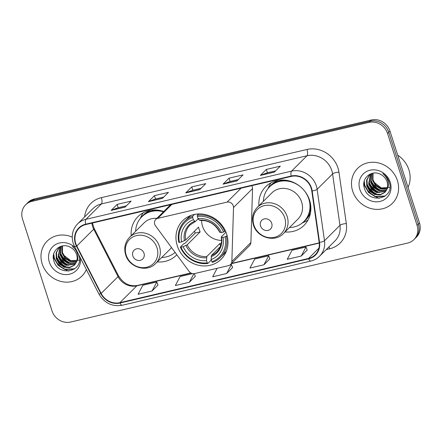 <?xml version="1.0" encoding="UTF-8"?>
<svg xmlns="http://www.w3.org/2000/svg" width="442" height="442" viewBox="0 0 442 442"><rect width="100%" height="100%" fill="white"/><g stroke="black" fill="none" stroke-linecap="round" stroke-linejoin="round"><path stroke-width="0.66" d="M154.689 224.238A5.138 4.674 -134.9 0 0 155.496 225.807L189.132 271.471A5.138 4.674 -134.9 0 0 194.524 273.592L228.492 265.636A5.138 4.674 -134.9 0 0 230.575 264.487A5.138 4.674 -134.9 0 0 231.862 261.46L233.52 207.525A5.138 4.674 -134.9 0 0 227.077 202.121L157.811 218.354A5.138 4.674 -134.9 0 0 155.728 219.503A5.138 4.674 -134.9 0 0 154.689 224.238M285.024 231.962A27.222 24.769 -134.9 0 0 304.068 225.332A27.222 24.769 -134.9 0 0 309.577 200.243A27.222 24.769 -134.9 0 0 265.675 186.734A27.222 24.769 -134.9 0 0 258.94 205.745M177.264 245.719A27.222 24.769 -134.9 0 0 221.171 259.222A27.222 24.769 -134.9 0 0 226.685 234.138A27.222 24.769 -134.9 0 0 182.778 220.63A27.222 24.769 -134.9 0 0 177.264 245.719M157.28 261.896A27.222 24.769 -134.9 0 0 176.325 255.266A27.222 24.769 -134.9 0 0 176.822 254.758M163.744 211.525A27.222 24.769 -134.9 0 0 137.932 216.668A27.222 24.769 -134.9 0 0 131.202 235.68M230.575 264.487L249.603 245.559A5.138 4.674 -134.9 0 0 250.885 242.531L252.542 188.596A5.138 4.674 -134.9 0 0 251.736 185.684M413.95 239.597L416.37 237.194A15.409 14.022 -134.9 0 0 419.486 222.995L389.971 131.059A15.409 14.022 -134.9 0 0 371.368 119.97L34.305 198.961A15.409 14.022 -134.9 0 0 28.05 202.403L26.84 203.602A15.409 14.022 -134.9 0 1 33.095 200.16A15.409 14.022 -134.9 0 0 26.84 203.602L25.63 204.806A15.409 14.022 -134.9 0 0 22.514 219.005L52.029 310.941A15.409 14.022 -134.9 0 0 70.632 322.03L407.695 243.039A15.409 14.022 -134.9 0 0 413.95 239.597A15.409 14.022 -134.9 0 0 417.071 225.398L387.551 133.462A15.409 14.022 -134.9 0 0 368.954 122.373L31.89 201.364A15.409 14.022 -134.9 0 0 25.63 204.806M368.954 122.373L370.164 121.174L33.095 200.16L370.164 121.174A15.409 14.022 -134.9 0 1 388.761 132.257A15.409 14.022 -134.9 0 0 370.164 121.174L371.368 119.97M417.071 225.398L418.276 224.199L388.761 132.257L418.276 224.199A15.409 14.022 -134.9 0 1 415.16 238.398A15.409 14.022 -134.9 0 0 418.276 224.199L419.486 222.995M42.167 263.824A24.653 22.431 -134.9 0 0 81.93 276.062A24.653 22.431 -134.9 0 0 86.35 269.526A24.653 22.431 -134.9 0 1 81.93 276.062A24.653 22.431 -134.9 0 1 42.167 263.824A24.653 22.431 -134.9 0 1 47.161 241.105A24.653 22.431 -134.9 0 0 42.167 263.824M352.661 191.066A24.653 22.431 -134.9 0 0 392.424 203.298A24.653 22.431 -134.9 0 0 397.419 180.579A24.653 22.431 -134.9 0 0 357.65 168.341A24.653 22.431 -134.9 0 0 352.661 191.066A24.653 22.431 -134.9 0 0 392.424 203.298A24.653 22.431 -134.9 0 0 397.419 180.579A24.653 22.431 -134.9 0 0 357.65 168.341A24.653 22.431 -134.9 0 0 352.661 191.066M75.72 243.404A16.437 14.956 45.1 0 1 79.046 228.26A16.437 14.956 45.1 0 1 85.72 224.586L291.317 176.408A16.437 14.956 45.1 0 1 311.781 190.95L319.163 242.349A16.437 14.956 45.1 0 1 315.207 254.785A16.437 14.956 45.1 0 1 308.538 258.454L119.909 302.659A16.437 14.956 45.1 0 1 101.152 293.438L76.803 246.012A16.437 14.956 45.1 0 1 75.72 243.404M75.35 243.492A16.846 15.332 -134.9 0 0 76.455 246.166L100.804 293.593A16.846 15.332 -134.9 0 0 120.031 303.041L308.66 258.841A16.846 15.332 -134.9 0 0 319.555 242.332L312.174 190.927A16.846 15.332 -134.9 0 0 291.195 176.026L85.599 224.204A16.846 15.332 -134.9 0 0 75.35 243.492M274.294 172.153L280.333 166.148L266.349 169.424L260.31 175.43L274.294 172.153M275.637 170.822L267.377 172.756L260.537 175.281A4.111 1.486 76.8 0 0 260.31 175.43M267.416 172.745L266.349 169.424M237 180.894L243.039 174.888L229.05 178.165L223.011 184.17L237 180.894M238.343 179.557L230.083 181.496L223.243 184.021A4.111 1.486 76.8 0 0 223.011 184.17M230.122 181.485L229.05 178.165M125.108 207.116L131.147 201.104L117.163 204.386L111.124 210.392L125.108 207.116M126.451 205.779L118.191 207.718L111.351 210.243A4.111 1.486 76.8 0 0 111.124 210.392M118.229 207.707L117.163 204.386M162.407 198.375L168.446 192.364L154.457 195.646L148.418 201.651L162.407 198.375M163.75 197.038L155.49 198.977L148.65 201.502A4.111 1.486 76.8 0 0 148.418 201.651M155.529 198.966L154.457 195.646M199.701 189.635L205.74 183.629L191.756 186.905L185.717 192.911L199.701 189.635M201.044 188.298L192.784 190.237L185.944 192.762A4.111 1.486 76.8 0 0 185.717 192.911M192.822 190.226L191.756 186.905M72.228 237.116A24.653 22.431 -134.9 0 0 47.161 241.105A24.653 22.431 -134.9 0 1 72.228 237.116M301.229 256.045L305.986 247.034L292.002 250.31L287.245 259.321L301.229 256.045L307.196 250.056M192.508 273.626L180.115 276.532L175.352 285.543L189.342 282.267L195.303 276.278M152.042 291.007L156.805 281.996L142.816 285.272L138.059 294.284L152.042 291.007L158.009 285.018M263.935 264.786L268.692 255.774L254.708 259.051L249.945 268.062L263.935 264.786L269.896 258.797M217.144 268.294L212.652 276.803L226.635 273.526L232.602 267.537M226.635 273.526L231.393 264.515L230.243 264.786M231.393 264.515L232.619 267.576M194.253 273.648L195.32 276.316M189.342 282.267L193.861 273.697M156.805 281.996L158.026 285.057M268.692 255.774L269.913 258.835M305.986 247.034L307.212 250.1M76.554 261.647L69.974 261.542L65.002 258.327L62.013 253.089L62.206 245.979M76.676 261.283L70.449 261.067L65.482 257.852L62.493 252.609L62.543 245.918M75.974 262.996L68.057 263.454L63.084 260.233L60.095 254.995L61.018 246.282M76.135 262.681L68.532 262.973L63.565 259.758L60.576 254.52L61.289 246.205M75.239 264.178L66.14 265.36L61.167 262.145L58.178 256.901L59.957 246.896M75.438 263.896L66.615 264.885L61.648 261.664L58.659 256.426L60.228 246.691M76.654 250.636L72.306 246.349C75.134 248.669 76.919 251.47 77.659 254.747C78.223 257.559 77.792 260.023 76.367 262.145A11.608 10.564 -134.9 0 0 76.593 254.609A11.608 10.564 -134.9 0 0 70.333 247.282C61.477 241.989 50.719 250.791 53.714 260.305C57.681 277.51 84.002 271.957 78.996 255.708L78.759 254.89M76.367 262.145L74.355 265.206L69.731 267.653L64.217 267.266L59.25 264.051L56.261 258.808L56.095 252.907L58.841 247.885L60.659 246.404M74.588 264.962L70.024 267.217L64.698 266.791L59.731 263.576L56.742 258.332L56.548 252.542L59.178 247.553M79.566 260.128L70.858 260.73L63.444 254.979M75.079 247.57A16.746 15.238 -134.9 0 0 55.698 244.465A16.746 15.238 -134.9 0 0 49.344 262.145A16.746 15.238 -134.9 0 0 68.134 274.46A16.746 15.238 -134.9 0 0 80.411 257.957M53.316 257.25A25.68 23.365 -134.9 0 0 54.338 259.128M55.25 260.559A25.68 23.365 -134.9 0 0 64.267 268.979M65.598 269.708A25.68 23.365 -134.9 0 0 68.819 271.106M74.704 268.78L64.852 269.184L58.322 265.034L54.372 258.25L53.736 253.946M66.781 267.277L60.35 263.244L56.377 256.631M68.703 265.371L62.272 261.338L58.3 254.725M70.621 263.465L64.189 259.432L60.217 252.813M74.239 269.123L64.609 269.421L58.084 265.272L54.134 258.487L53.515 254.907M64.775 266.819L56.874 258.774M66.692 264.907L58.792 256.868M68.609 263.001L60.709 254.957M201.629 220.354A19 17.293 -134.9 0 0 202.541 226.243A19 17.293 -134.9 0 0 221.547 240.376M227.105 235.58L225.116 236.851A24.448 22.244 -134.9 0 1 211.884 261.747L211.171 259.531A22.083 20.094 -134.9 0 0 222.956 237.354L221.508 237.172L221.354 236.802L225.984 232.199M220.398 246.531L211.464 255.421L211.171 259.531M211.171 258.852L211.066 260.288L207.834 263.504L207.221 262.841A24.448 22.244 -134.9 0 1 180.977 247.194L183.137 246.686A22.083 20.094 -134.9 0 0 206.513 260.625L206.801 256.515L219.773 243.608A19 17.293 -134.9 0 0 221.276 243.404M192.668 217.508L192.662 216.243A25.476 23.183 -134.9 0 0 184.612 221.265A25.476 23.183 -134.9 0 0 178.806 242.321L179.441 242.404A24.448 22.244 -134.9 0 1 192.668 217.508L193.381 219.724A22.083 20.094 -134.9 0 0 181.596 241.896L185.634 240.023L198.613 227.116A19 17.293 -134.9 0 0 199.22 229.547A19 17.293 -134.9 0 0 200.149 231.906L187.17 244.813L183.137 246.686M180.977 247.194L180.342 247.111L183.574 243.896L184.8 243.426L195.215 233.061A24.398 22.199 45.1 0 1 194.497 231.21M211.884 261.747L212.497 262.41A25.476 23.183 -134.9 0 0 220.547 257.388L223.774 254.172A25.476 23.183 -134.9 0 0 226.536 250.791M224.818 231.542A25.476 23.183 -134.9 0 0 197.325 215.149L197.331 216.414A24.448 22.244 -134.9 0 1 223.575 232.061L225.431 230.928M198.563 213.911L197.325 215.149M220.547 257.388A25.476 23.183 -134.9 0 0 226.354 236.326M180.342 247.111A25.476 23.183 -134.9 0 0 207.834 263.504M223.575 232.061L221.42 232.564A22.083 20.094 -134.9 0 0 198.044 218.63L197.331 216.414M222.956 237.354L225.116 236.851M206.513 260.625L207.221 262.841M198.044 218.63L199.43 220.138L200.193 220.315M219.818 232.017L219.972 232.382L221.42 232.564M211.154 256.658A19.757 17.978 -134.9 0 0 221.508 237.172L221.354 236.802M191.237 215.309A25.476 23.183 -134.9 0 0 187.844 218.05L184.612 221.265M192.662 216.243L194.519 214.398M181.596 241.896L179.441 242.404M198.176 218.773L195.53 221.403L194.767 221.232L193.381 219.724M195.53 221.403L190.093 224.939A19 17.293 -134.9 0 0 185.634 240.023M195.215 233.061L200.149 231.906M219.773 243.608L220.569 246.078M144.004 253.283A6.166 5.608 -134.9 0 0 136.561 248.846A6.166 5.608 -134.9 0 0 132.81 255.907A6.166 5.608 -134.9 0 0 140.252 260.338A6.166 5.608 -134.9 0 0 144.004 253.283M156.888 218.342A18.492 16.824 -134.9 0 0 144.092 222.862L129.617 237.26C125.042 242.172 123.716 248.012 125.644 254.774C129.136 267.548 147.125 272.836 155.695 263.476A18.492 16.824 -134.9 0 0 159.44 246.432A18.492 16.824 -134.9 0 0 129.617 237.26M163.463 211.806A24.398 22.199 -134.9 0 0 141.738 216.867A24.398 22.199 -134.9 0 0 135.633 231.271M158.976 210.293A24.398 22.199 -134.9 0 0 142.341 216.271L141.738 216.867M161.717 257.487A24.398 22.199 -134.9 0 0 175.104 252.426M155.695 263.476L170.17 249.078A18.492 16.824 -134.9 0 0 171.513 247.553M140.219 218.558L141.479 215.834A26.708 24.304 45.1 0 1 143.202 212.768M271.742 223.348A6.166 5.608 -134.9 0 0 264.299 218.912A6.166 5.608 -134.9 0 0 260.553 225.972A6.166 5.608 -134.9 0 0 267.99 230.404A6.166 5.608 -134.9 0 0 271.742 223.348M283.438 233.542L297.908 219.138A18.492 16.824 -134.9 0 0 301.654 202.099A18.492 16.824 -134.9 0 0 271.83 192.922L257.355 207.326C252.78 212.237 251.459 218.077 253.382 224.84C256.879 237.614 274.863 242.901 283.438 233.542A18.492 16.824 -134.9 0 0 287.178 216.497A18.492 16.824 -134.9 0 0 257.355 207.326M289.455 227.553A24.398 22.199 -134.9 0 0 303.886 221.525A24.398 22.199 -134.9 0 0 308.825 199.038A24.398 22.199 -134.9 0 0 269.476 186.933A24.398 22.199 -134.9 0 0 263.377 201.337M286.72 180.358A24.398 22.199 -134.9 0 0 270.079 186.336L269.476 186.933M303.886 221.525L304.494 220.923A24.398 22.199 -134.9 0 0 310.555 204.32M307.997 220.083A26.708 24.304 45.1 0 1 304.925 221.785L302.19 223.033M267.962 188.623L269.222 185.9A26.708 24.304 45.1 0 1 270.94 182.833M408.038 187.342A25.68 23.365 -134.9 0 0 408.916 169.844A25.68 23.365 -134.9 0 0 397.712 155.175M387.048 188.889L380.468 188.784L375.496 185.568L372.507 180.325L372.7 173.22M387.17 188.519L380.943 188.309L375.976 185.088L372.987 179.85L373.037 173.159M386.468 190.237L378.545 190.69L373.578 187.474L370.589 182.231L371.512 173.524M386.623 189.916L379.026 190.215L374.059 186.999L371.07 181.756L371.783 173.441M385.733 191.414L376.628 192.596L371.661 189.38L368.672 184.143L370.446 174.137M385.927 191.137L377.109 192.121L372.142 188.905L369.153 183.662L370.722 173.933M386.855 189.38A11.608 10.564 -134.9 0 0 387.087 181.85A11.608 10.564 -134.9 0 0 380.827 174.524C371.971 169.225 361.208 178.032 364.208 187.546C368.175 204.745 394.496 199.198 389.49 182.949L389.253 182.132C388.076 178.59 385.927 175.739 382.8 173.584C385.628 175.905 387.407 178.706 388.148 181.988C388.717 184.795 388.286 187.259 386.855 189.38L384.844 192.441L380.219 194.894L374.711 194.508L369.744 191.287L366.755 186.049L366.589 180.148L369.335 175.12L371.153 173.64M385.081 192.198L380.518 194.452L375.192 194.027L370.225 190.811L367.23 185.574L367.042 179.778L369.672 174.794M390.059 187.364L381.352 187.966L373.938 182.22M359.838 189.386A16.746 15.238 -134.9 0 0 380.054 201.436A16.746 15.238 -134.9 0 0 390.242 182.259A16.746 15.238 -134.9 0 0 370.026 170.209A16.746 15.238 -134.9 0 0 359.838 189.386M363.81 184.491A25.68 23.365 -134.9 0 0 364.832 186.364M365.744 187.8A25.68 23.365 -134.9 0 0 374.761 196.215M376.092 196.944A25.68 23.365 -134.9 0 0 379.313 198.342M385.197 196.021L375.346 196.419L368.816 192.276L364.865 185.491L364.23 181.187M377.275 194.519L370.844 190.485L366.871 183.872M379.192 192.613L372.761 188.574L368.788 181.96M381.114 190.701L374.678 186.668L370.705 180.054M384.728 196.364L375.103 196.657L368.573 192.513L364.628 185.728L364.009 182.148M375.269 194.055L367.368 186.01M377.186 192.148L369.285 184.104M379.103 190.242L371.203 182.198M231.862 261.46L250.885 242.531M233.52 207.525L252.542 188.596M227.077 202.121L241.094 188.176M157.811 218.354L171.833 204.408M34.305 198.961L31.89 201.364M389.971 131.059L387.551 133.462M91.914 223.133A16.437 14.956 -134.9 0 0 92.632 226.58A16.437 14.956 -134.9 0 0 93.715 229.188L118.064 276.615A16.437 14.956 -134.9 0 0 136.821 285.836L191.066 273.123M84.632 216.906A25.68 23.365 45.1 0 1 101.373 197.64L306.969 149.462A5.138 1.856 -103.2 0 1 306.997 155.755L101.4 203.933A20.542 18.697 -134.9 0 0 93.063 208.519L77.599 223.901A20.542 18.697 45.1 0 1 85.941 219.315A5.138 1.856 76.8 0 0 85.599 224.204M306.969 149.462A25.68 23.365 45.1 0 1 337.97 167.943A25.68 23.365 45.1 0 1 338.948 172.181L346.329 223.586A25.68 23.365 45.1 0 1 329.726 248.752L326.295 249.553M331.798 170.535A20.542 18.697 -134.9 0 0 306.997 155.755L291.538 171.137A20.542 18.697 45.1 0 1 317.118 189.309L324.5 240.713A20.542 18.697 45.1 0 1 319.555 256.255L335.019 240.873A20.542 18.697 -134.9 0 0 339.964 225.332L332.583 173.927A20.542 18.697 -134.9 0 0 331.798 170.535M77.599 223.901C72.538 229.343 71.074 235.818 73.212 243.315L74.549 246.537A5.138 0.702 -27.2 0 0 76.455 246.166M74.549 246.537L98.897 293.963C104.356 303.101 112.13 306.864 122.224 305.262A5.138 1.856 -103.2 0 1 120.031 303.041M308.66 258.841A5.138 1.856 76.8 0 0 310.853 261.056C314.223 260.25 317.124 258.653 319.555 256.255M319.555 242.332A5.138 1.348 -8.2 0 0 324.5 240.713L339.964 225.332A5.138 1.348 171.8 0 1 346.329 223.586M98.897 293.963A5.138 0.702 -27.2 0 0 100.804 293.593M312.174 190.927A5.138 1.348 -8.2 0 0 317.118 189.309L332.583 173.927A5.138 1.348 171.8 0 1 338.948 172.181M291.195 176.026A5.138 1.856 -103.2 0 1 291.538 171.137L85.941 219.315L101.4 203.933A5.138 1.856 -103.2 0 0 101.373 197.64M328.958 246.907A5.138 1.856 -103.2 0 1 329.726 248.752M308.538 258.454L318.914 248.133M76.803 246.012L93.715 229.188A9.243 1.265 152.8 0 0 94.152 228.398L118.5 275.83A9.243 1.265 152.8 0 1 118.064 276.615L101.152 293.438M119.909 302.659L136.821 285.836A9.243 3.343 -103.2 0 1 137.479 285.455L190.773 272.963M231.393 263.675L319.251 243.083M199.828 189.507L185.944 192.762M162.534 198.248L148.65 201.502M125.235 206.989L111.351 210.243M237.127 180.767L223.243 184.021M274.421 172.026L260.537 175.281M211.464 255.421A19 17.293 -134.9 0 0 216.895 251.885C220.713 247.951 222.16 242.995 221.238 237.028M187.17 244.813A19 17.293 -134.9 0 0 206.801 256.515M219.972 232.382A19.757 17.978 -134.9 0 0 199.43 220.138M185.949 245.503A19.757 17.978 -134.9 0 0 206.491 257.752M194.767 221.232A19.757 17.978 -134.9 0 0 184.413 240.719M157.004 247.813A16.984 15.453 -134.9 0 0 136.506 235.592A16.984 15.453 -134.9 0 0 126.169 255.04A16.984 15.453 -134.9 0 0 146.672 267.266A16.984 15.453 -134.9 0 0 157.004 247.813M150.932 210.215A24.625 22.409 -134.9 0 0 141.197 217.431M284.747 217.878A16.984 15.453 -134.9 0 0 264.244 205.657A16.984 15.453 -134.9 0 0 253.912 225.105A16.984 15.453 -134.9 0 0 274.41 237.332A16.984 15.453 -134.9 0 0 284.747 217.878M278.67 180.281A24.625 22.409 -134.9 0 0 268.935 187.496M303.322 222.066A24.625 22.409 -134.9 0 0 310.588 212.364M155.728 219.503L170.612 204.696M122.224 305.262L310.853 261.056M118.5 275.83C123.379 283.571 129.705 286.775 137.479 285.455M231.691 263.377L319.229 242.862M94.152 228.398L92.417 223.017M219.713 232.265C215.265 224.083 208.685 220.138 199.961 220.425M174.452 252.968L175.236 252.609"/></g></svg>
